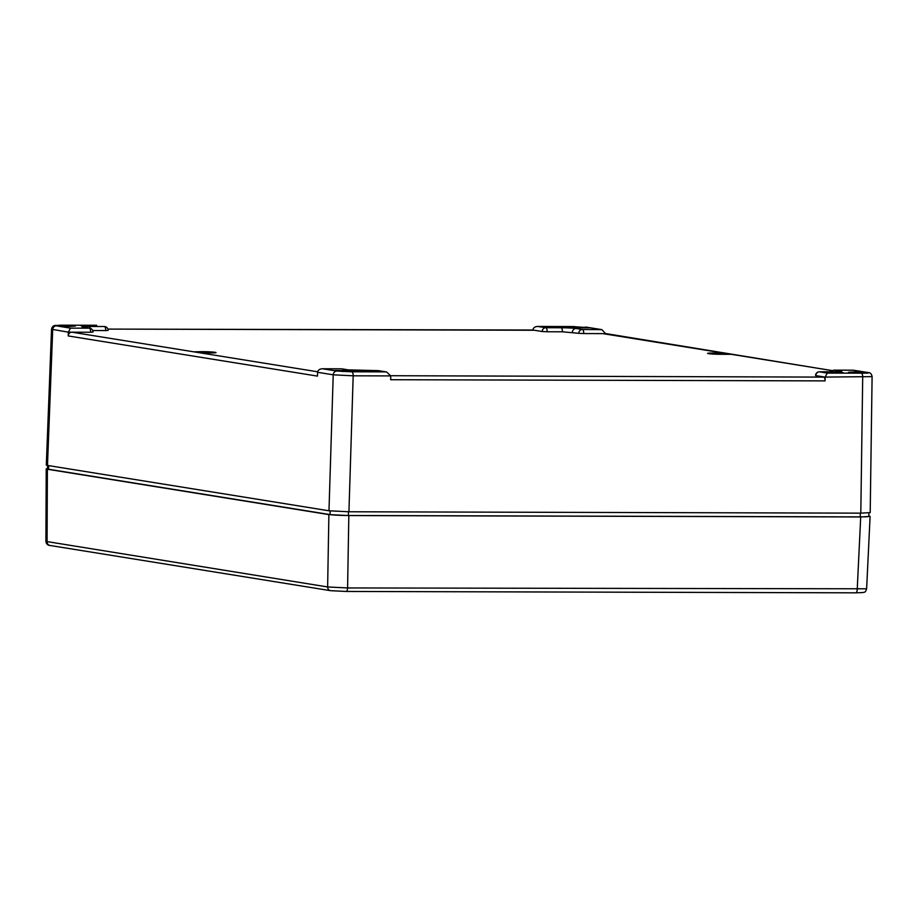 <?xml version="1.0" encoding="UTF-8"?>
<svg xmlns="http://www.w3.org/2000/svg" width="918" height="918" viewBox="0 0 918 918"><rect width="100%" height="100%" fill="white"/><g stroke="black" fill="none" stroke-linecap="round" stroke-linejoin="round"><path stroke-width="1.38" d="M550.766 327.118L561.621 327.278L550.766 327.118M81.163 325.844L92.007 326.005L81.163 325.844M832.259 372.467L843.114 372.639L832.259 372.467M362.656 371.205L373.5 371.365L362.656 371.205M723.671 354.314L723.728 353.143L730.567 354.302M729.879 354.325L721.663 354.302C709.786 354.314 701.49 352.971 713.848 353.04L722.064 353.063L722.007 354.302M723.728 353.143L722.064 353.063M193.755 351.824L201.971 351.663C213.848 351.651 222.145 352.994 209.786 352.914L199.906 352.81L193.067 351.709M707.583 353.407L713.848 353.04L713.802 354.096M216.051 352.558L209.786 352.914M864.526 373.178L864.572 372.019L862.909 371.939L862.863 373.178M834.336 370.161A3.821 1.469 90.2 0 1 834.462 370.149A3.821 1.469 90.2 0 1 834.554 370.161L853.327 370.206L868.772 372.834M867.98 373.052L867.992 372.57C869.828 373.018 867.808 373.213 861.933 373.167C847.612 372.697 845.203 372.272 854.692 371.916L862.909 371.939M848.427 372.272L854.692 371.916L854.658 372.972M853.327 370.206L868.015 372.536A3.821 3.511 99.2 0 0 867.992 372.524A3.821 3.511 99.2 0 0 867.51 372.49M334.6 370.723L336.849 371.056A3.821 3.511 99.2 0 0 333.223 374.819L353.178 375.806L390.747 375.91L390.666 379.719L825.053 380.89L825.133 377.08L827.29 373.075L819.476 371.813A3.821 3.511 99.2 0 0 815.85 375.623L815.551 375.531A3.821 3.821 0 0 1 819.384 371.813L819.384 371.813A3.821 1.469 90.2 0 1 819.476 371.813L834.737 371.859A3.821 1.469 -89.8 0 0 834.646 371.847A3.821 1.469 -89.8 0 0 834.554 371.859M105.926 326.934A3.821 3.511 -80.8 0 0 104.87 326.567L104.365 326.521A3.821 3.511 -80.8 0 1 104.87 326.567A3.821 3.821 0 0 1 108.083 330.434L105.731 330.572A3.821 1.469 -89.8 0 0 104.365 326.521L89.103 326.487A11.452 0.643 1.5 0 0 82.93 327.164L89.287 328.185A3.821 3.511 -80.8 0 1 89.792 328.231A3.821 3.821 0 0 1 93.005 332.098L90.653 332.236A3.821 1.469 -89.8 0 0 89.287 328.185L70.502 328.139L68.345 332.132L68.219 335.942L317.456 376.105L317.582 372.295C317.926 370.126 319.521 368.956 322.367 368.761L333.429 370.505L342.816 370.528C357.217 370.952 360.017 371.377 351.204 371.79L336.849 371.056M356.895 371.423L351.812 371.79A3.821 1.469 90.2 0 1 353.178 375.806L348.932 511.774L860.809 513.151L870.207 512.611L872.1 376.609C871.549 373.798 870.184 372.444 867.992 372.536M70.502 328.139L59.268 326.326L69.148 326.429C78.638 326.062 76.228 325.649 61.908 325.167L62.493 325.179A3.821 1.469 -89.8 0 0 62.413 325.167A3.821 1.469 -89.8 0 0 62.321 325.167M59.268 326.326L55.057 325.557L61.908 325.167M75.402 326.062L69.148 326.429M55.872 325.374C53.496 325.397 52.051 326.682 51.534 329.241L68.345 332.167L90.653 332.236M589.241 327.841L581.014 327.818C566.613 327.382 563.824 326.969 572.637 326.556L589.918 327.818M566.934 326.923L572.029 326.556A3.821 1.469 -89.8 0 0 571.937 326.544A3.821 1.469 -89.8 0 0 571.845 326.556M606.041 334.141L601.875 329.642L582.379 329.516A3.821 1.469 90.2 0 1 583.745 333.567L578.753 333.326A3.821 3.511 -80.8 0 1 582.379 329.516L576.022 328.495A11.452 0.643 1.5 0 0 561.059 327.76L545.797 327.715A3.821 1.469 90.2 0 1 547.162 331.765L542.171 331.513A3.821 3.511 -80.8 0 1 545.797 327.715L537.673 326.452C534.827 326.636 533.232 327.818 532.888 329.987L532.888 330.25M578.753 333.326L562.424 331.8L547.162 331.765M832.569 370.642L603.069 333.659A3.821 3.511 -80.8 0 0 602.564 333.613L583.745 333.567M542.171 331.513L534.345 330.25A3.821 1.469 90.2 0 0 534.253 330.25L107.876 329.092L532.888 330.021M82.93 327.164A3.821 3.511 99.2 0 1 83.446 327.21L89.792 328.231A3.821 3.511 -80.8 0 1 90.848 328.598M105.731 330.572L92.718 330.537M347.807 369.851A3.821 3.511 99.2 0 1 348.324 369.885L341.966 368.864A3.821 3.511 99.2 0 0 341.462 368.818L347.807 369.851A11.452 0.643 1.5 0 0 362.782 370.585L378.044 370.62L386.581 371.962L378.549 370.665A3.821 3.511 99.2 0 0 378.044 370.62A3.821 1.469 -89.8 0 0 377.952 370.62L377.952 370.62A3.821 1.469 -89.8 0 0 377.86 370.62M322.677 368.772L341.462 368.818A3.821 1.469 -89.8 0 0 341.37 368.818L341.37 368.818A3.821 1.469 -89.8 0 0 341.278 368.818M386.581 371.962L390.747 375.91M831.272 371.847A3.821 3.821 0 0 1 834.462 370.149L853.453 370.195M825.053 380.89A3.821 1.469 90.2 0 0 823.687 376.885L815.85 375.623M825.133 377.08L872.1 376.621M819.258 371.824A3.821 1.469 90.2 0 1 819.384 371.813L840.372 371.721M834.737 371.859A11.452 0.643 1.5 0 0 840.899 371.182L834.554 370.161A3.821 3.511 99.2 0 0 831.57 371.847M68.219 335.942A3.821 3.511 -80.8 0 1 71.834 332.178L317.651 371.79M47.575 465.437L47.484 468.903A13.988 0.78 1.5 0 0 48.562 469.236L330.055 514.596A13.988 0.78 1.5 0 0 348.347 515.503L860.223 516.88A13.988 0.78 1.5 0 0 868.83 516.386L868.921 512.921M51.534 329.241L46.313 465.059L47.484 465.426L52.705 329.619A3.821 3.511 99.2 0 1 56.331 325.856M317.582 372.295L333.223 374.819L328.977 510.787L348.932 511.774M328.977 510.787L47.484 465.426M868.841 516.042L870.103 516.421L866.626 588.794L347.589 587.945L327.634 586.958A3.821 3.511 99.2 0 0 330.687 590.687M330.549 590.676L49.985 545.464A3.821 3.511 99.2 0 0 49.997 545.464A3.821 3.511 99.2 0 1 47.07 541.746L47.392 469.236L328.885 514.596L327.634 586.958L45.9 541.402C46.359 544.018 47.725 545.372 50.008 545.464M47.392 469.236L46.221 468.868L47.495 468.559M346.201 591.444L855.668 592.821A3.821 1.469 -89.8 0 0 855.76 592.833L346.109 591.456A3.821 1.469 90.2 0 0 347.589 587.945L348.829 515.572L328.885 514.596M348.829 515.572L860.705 516.96L857.228 589.322A3.821 1.469 -89.8 0 1 855.76 592.833C866.213 592.454 865.054 592.81 866.626 588.794M870.103 516.421L860.705 516.96M201.971 351.663L201.96 352.902M342.816 370.528L342.804 371.618M385.858 371.882L351.812 371.79M62.493 325.179L96.539 325.27M586.499 327.21L586.476 327.829M537.982 326.464L572.029 326.556M589.918 327.76L601.164 329.573M586.992 327.29A3.821 3.511 -80.8 0 1 587.497 327.324L601.875 329.642M562.424 331.8A3.821 1.469 -89.8 0 0 561.059 327.76M572.396 332.293A3.821 3.511 -80.8 0 1 576.022 328.495M832.523 370.677L606.052 333.624M90.274 328.334A3.821 1.469 -89.8 0 0 89.103 326.487M390.747 375.714L825.133 377.114M860.809 513.151L862.702 377.183A3.821 1.469 -89.8 0 0 861.336 373.167L827.29 373.075M861.933 373.167L861.336 373.167M840.899 371.182A3.821 3.511 99.2 0 0 838.972 371.779M348.45 511.762L348.347 515.503M330.147 510.947L330.055 514.596M860.315 513.151L860.223 516.88M48.654 465.61L48.562 469.236M330.572 590.676L346.109 591.456A3.821 1.469 90.2 0 1 346.029 591.444L331.065 590.71M59.59 325.19L96.665 325.259M574.484 326.567L537.673 326.452M585.248 327.072L587.474 327.324M348.324 369.885L377.952 370.62A3.821 3.821 0 0 1 378.549 370.665M322.367 368.761L341.37 368.818A3.821 3.821 0 0 1 341.966 368.864M46.221 468.868L45.9 541.402"/></g></svg>
